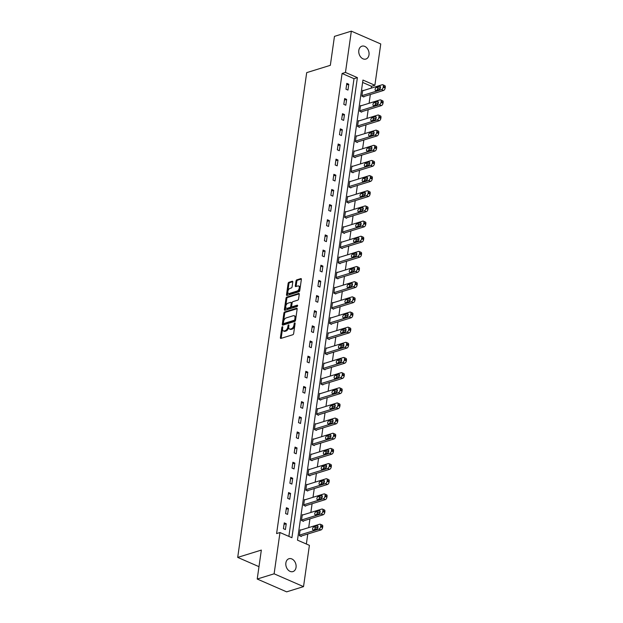 <?xml version="1.0" encoding="UTF-8"?>
<svg xmlns="http://www.w3.org/2000/svg" width="623" height="623" viewBox="0 0 623 623"><rect width="100%" height="100%" fill="white"/><g stroke="black" fill="none" stroke-linecap="round" stroke-linejoin="round"><path stroke-width="0.93" d="M282.398 326.717A0.724 0.413 -66.5 0 0 281.837 327.534L280.397 337.666A1.036 0.584 -66.5 0 0 280.646 338.406A1.036 0.584 -66.5 0 0 280.926 338.414L292.857 334.722A1.036 0.584 -66.5 0 0 293.651 333.562L295.1 323.43A0.724 0.413 -66.5 0 0 294.165 323.719L293.978 325.027A3.302 1.869 -66.5 0 1 291.424 328.734L290.435 329.045A3.302 1.869 -66.5 0 1 289.547 329.022A3.302 1.869 -66.5 0 1 288.745 326.647L288.932 325.338A0.724 0.413 -66.5 0 0 288.005 325.627L287.818 326.935A3.302 1.869 -66.5 0 1 285.264 330.642L284.267 330.953A3.302 1.869 -66.5 0 1 283.379 330.93A3.302 1.869 -66.5 0 1 282.577 328.555L282.764 327.246A0.724 0.413 -66.5 0 0 282.398 326.717M282.717 327.573A0.724 0.413 -66.5 0 0 282.632 327.877L281.191 338.009A1.036 0.584 -66.5 0 0 281.183 338.328M295.053 323.765A0.724 0.413 -66.5 0 0 294.967 324.061L294.78 325.377L293.978 325.027M288.885 325.673A0.724 0.413 -66.5 0 0 288.799 325.969L288.613 327.285L287.818 326.935M368.995 54.832A6.736 4.992 -107.2 0 1 365.896 59.053A6.736 4.992 -107.2 0 1 360.686 57.005A6.736 4.992 -107.2 0 1 358.817 50.401A6.736 4.992 -107.2 0 1 361.916 46.18A6.736 4.992 -107.2 0 1 367.126 48.228A6.736 4.992 -107.2 0 1 368.995 54.832M296.05 567.374A6.736 4.992 -107.2 0 1 292.95 571.595A6.736 4.992 -107.2 0 1 287.74 569.547A6.736 4.992 -107.2 0 1 285.871 562.943A6.736 4.992 -107.2 0 1 288.971 558.73A6.736 4.992 -107.2 0 1 294.181 560.778A6.736 4.992 -107.2 0 1 296.05 567.374M292.787 282.009A1.036 0.584 -66.5 0 0 292.537 281.269A1.036 0.584 -66.5 0 0 292.257 281.261L288.908 282.297A1.036 0.584 -66.5 0 0 288.114 283.449L286.51 294.702A1.036 0.584 -66.5 0 0 286.759 295.45A1.036 0.584 -66.5 0 0 287.039 295.45L298.97 291.759A1.036 0.584 -66.5 0 0 299.772 290.606L301.368 279.353A1.036 0.584 -66.5 0 0 301.119 278.613A1.036 0.584 -66.5 0 0 300.839 278.606L296.797 279.852A1.036 0.584 -66.5 0 0 296.003 281.012L295.318 285.825A1.036 0.584 -66.5 0 0 295.567 286.572A1.036 0.584 -66.5 0 0 295.839 286.58L297.849 285.957A2.765 1.565 -66.5 0 1 298.588 285.973A2.765 1.565 -66.5 0 1 299.133 288.542A2.765 1.565 -66.5 0 1 297.124 291.058L289.267 293.488A2.765 1.565 -66.5 0 1 288.527 293.472A2.765 1.565 -66.5 0 1 287.982 290.894A2.765 1.565 -66.5 0 1 289.991 288.387L291.299 287.982A1.036 0.584 -66.5 0 0 292.101 286.821L292.787 282.009M303.526 586.625L286.642 591.85L257.221 579.032L261.341 550.086L237.706 557.398L306.695 72.634L330.338 65.322L334.458 36.375L351.341 31.15L380.754 43.968L374.882 85.258L362.952 80.056L297.475 540.141L309.405 545.343L303.526 586.625L274.112 573.806L279.984 532.525L291.914 537.719L357.392 77.634L345.461 72.439L351.341 31.15M257.221 579.032L274.112 573.806M288.87 536.395L354.012 78.677L342.089 73.483L276.604 533.568L279.984 532.525M342.089 73.483L345.461 72.439M284.688 311.952A1.036 0.584 -66.5 0 0 283.893 313.112L282.289 324.357A1.036 0.584 -66.5 0 0 282.538 325.105A1.036 0.584 -66.5 0 0 282.819 325.113L294.749 321.421A1.036 0.584 -66.5 0 0 295.551 320.261L297.148 309.008A1.036 0.584 -66.5 0 0 296.898 308.268A1.036 0.584 -66.5 0 0 296.626 308.26L284.688 311.952L285.482 312.294A1.036 0.584 -66.5 0 0 284.688 313.455L283.083 324.708A1.036 0.584 -66.5 0 0 283.076 325.027M284.399 309.53L286.004 298.277A1.036 0.584 -66.5 0 1 286.798 297.124L298.729 293.433A1.036 0.584 -66.5 0 1 299.009 293.441A1.036 0.584 -66.5 0 1 299.258 294.181L298.573 298.993A1.036 0.584 -66.5 0 1 297.778 300.154L292.935 301.649A1.036 0.584 -66.5 0 0 292.14 302.809L291.681 306.002A1.036 0.584 -66.5 0 0 291.93 306.742A1.036 0.584 -66.5 0 0 292.21 306.75L297.249 305.192A0.724 0.413 -66.5 0 1 297.062 306.532L284.929 310.277A1.036 0.584 -66.5 0 1 284.649 310.277A1.036 0.584 -66.5 0 1 284.399 309.53L285.194 309.88L286.798 298.627L286.004 298.277M237.706 557.398L258.981 566.665M285.412 529.558L286.237 523.733L284.252 522.868L283.426 528.693L285.412 529.558M287.569 514.403L288.394 508.578L286.409 507.714L285.583 513.539L287.569 514.403M289.726 499.249L290.552 493.424L288.566 492.559L287.733 498.384L289.726 499.249M291.883 484.094L292.709 478.269L290.723 477.405L289.89 483.23L291.883 484.094M294.04 468.94L294.866 463.115L292.88 462.25L292.047 468.075L294.04 468.94M296.198 453.785L297.023 447.96L295.037 447.096L294.204 452.921L296.198 453.785M298.355 438.631L299.18 432.806L297.194 431.941L296.361 437.767L298.355 438.631M300.512 423.476L301.337 417.651L299.351 416.779L298.518 422.612L300.512 423.476M302.669 408.322L303.494 402.497L301.509 401.625L300.675 407.458L302.669 408.322M304.818 393.168L305.652 387.342L303.666 386.47L302.833 392.303L304.818 393.168M306.975 378.013L307.809 372.188L305.823 371.316L304.99 377.149L306.975 378.013M309.133 362.859L309.966 357.026L307.98 356.161L307.147 361.994L309.133 362.859M311.29 347.704L312.123 341.871L310.137 341.007L309.304 346.84L311.29 347.704M313.447 332.55L314.28 326.717L312.294 325.852L311.461 331.685L313.447 332.55M315.604 317.395L316.437 311.562L314.451 310.698L313.618 316.531L315.604 317.395M317.761 302.241L318.594 296.408L316.609 295.543L315.775 301.376L317.761 302.241M319.918 287.086L320.752 281.253L318.758 280.389L317.932 286.222L319.918 287.086M322.075 271.932L322.909 266.099L320.915 265.234L320.09 271.06L322.075 271.932M324.233 256.777L325.066 250.944L323.072 250.08L322.247 255.905L324.233 256.777M326.39 241.623L327.223 235.79L325.229 234.926L324.404 240.751L326.39 241.623M328.547 226.468L329.38 220.635L327.387 219.771L326.561 225.596L328.547 226.468M330.704 211.314L331.537 205.481L329.544 204.617L328.718 210.442L330.704 211.314M332.861 196.152L333.694 190.327L331.701 189.462L330.875 195.287L332.861 196.152M335.018 180.997L335.844 175.172L333.858 174.308L333.032 180.133L335.018 180.997M337.175 165.843L338.001 160.018L336.015 159.153L335.19 164.978L337.175 165.843M339.333 150.688L340.158 144.863L338.172 143.999L337.347 149.824L339.333 150.688M341.49 135.534L342.315 129.709L340.329 128.844L339.504 134.669L341.49 135.534M343.647 120.379L344.472 114.554L342.486 113.69L341.661 119.515L343.647 120.379M345.804 105.225L346.629 99.4L344.644 98.527L343.818 104.36L345.804 105.225M347.961 90.07L348.787 84.245L346.801 83.373L345.967 89.206L347.961 90.07M306.36 544.011L307.785 534.02M308.697 527.619L309.942 518.866M310.854 512.464L312.1 503.711M313.011 497.31L314.257 488.557M315.168 482.155L316.414 473.402M317.325 467.001L318.571 458.248M319.482 451.846L320.728 443.093M321.639 436.684L322.885 427.939M323.796 421.53L325.042 412.784M325.954 406.375L327.2 397.63M328.111 391.221L329.349 382.475M330.268 376.066L331.506 367.321M332.425 360.912L333.663 352.166M334.574 345.757L335.82 337.012M336.731 330.603L337.978 321.857M338.889 315.448L340.135 306.703M341.046 300.294L342.292 291.548M343.203 285.139L344.449 276.394M345.36 269.985L346.606 261.239M347.517 254.83L348.763 246.085M349.674 239.676L350.92 230.923M351.831 224.521L353.077 215.768M353.989 209.367L355.235 200.614M356.146 194.212L357.392 185.459M358.303 179.058L359.549 170.305M360.46 163.904L361.706 155.15M362.617 148.749L363.863 139.996M364.774 133.595L366.02 124.841M366.931 118.44L368.177 109.687M369.089 103.278L370.335 94.532M371.246 88.123L371.503 86.301L362.617 82.431M300.777 530.064L300.154 529.791L299.32 535.624L301.314 536.489L301.384 536.006M302.934 514.91L302.311 514.637L301.477 520.47L303.471 521.334L303.541 520.851M305.091 499.755L304.468 499.482L303.635 505.315L305.628 506.18L305.691 505.697M307.248 484.601L306.625 484.328L305.792 490.161L307.785 491.025L307.848 490.542M309.405 469.446L308.782 469.174L307.949 475.006L309.942 475.871L310.005 475.388M311.562 454.292L310.939 454.019L310.106 459.852L312.1 460.716L312.162 460.233M313.719 439.137L313.096 438.865L312.263 444.697L314.249 445.562L314.319 445.071M315.877 423.983L315.254 423.71L314.42 429.543L316.406 430.407L316.476 429.917M318.034 408.828L317.411 408.556L316.577 414.388L318.563 415.253L318.633 414.762M320.191 393.674L319.568 393.401L318.735 399.234L320.72 400.098L320.79 399.608M322.348 378.519L321.725 378.247L320.892 384.072L322.878 384.944L322.948 384.453M324.505 363.365L323.882 363.092L323.049 368.917L325.035 369.789L325.105 369.299M326.662 348.21L326.039 347.938L325.206 353.763L327.192 354.635L327.262 354.144M328.819 333.056L328.189 332.783L327.363 338.608L329.349 339.48L329.419 338.99M330.969 317.901L330.346 317.629L329.52 323.454L331.506 324.318L331.576 323.835M333.126 302.747L332.503 302.474L331.677 308.299L333.663 309.164L333.733 308.681M335.283 287.592L334.66 287.32L333.835 293.145L335.82 294.009L335.89 293.526M337.44 272.438L336.817 272.165L335.992 277.99L337.978 278.855L338.048 278.372M339.597 257.276L338.974 257.011L338.149 262.836L340.135 263.7L340.205 263.218M341.754 242.121L341.131 241.856L340.306 247.681L342.292 248.546L342.362 248.063M343.912 226.967L343.289 226.702L342.463 232.527L344.449 233.391L344.519 232.909M346.069 211.812L345.446 211.54L344.62 217.372L346.606 218.237L346.676 217.754M348.226 196.658L347.603 196.385L346.777 202.218L348.763 203.082L348.833 202.6M350.383 181.503L349.76 181.231L348.935 187.064L350.92 187.928L350.99 187.445M352.54 166.349L351.917 166.076L351.092 171.909L353.077 172.773L353.148 172.291M354.697 151.194L354.074 150.922L353.249 156.755L355.235 157.619L355.305 157.136M356.854 136.04L356.231 135.767L355.398 141.6L357.392 142.465L357.462 141.982M359.012 120.885L358.389 120.613L357.555 126.446L359.549 127.31L359.619 126.827M361.169 105.731L360.546 105.458L359.712 111.291L361.706 112.156L361.776 111.665M363.326 90.576L362.703 90.304L361.87 96.137L363.863 97.001L363.933 96.51M371.503 86.301L374.882 85.258M354.012 78.677L357.392 77.634M286.237 523.733L284.033 524.418M288.394 508.578L286.191 509.264M290.552 493.424L288.348 494.109M292.709 478.269L290.505 478.955M294.866 463.115L292.662 463.8M297.023 447.96L294.819 448.638M299.18 432.806L296.976 433.483M301.337 417.651L299.133 418.329M303.494 402.497L301.283 403.174M305.652 387.342L303.44 388.02M307.809 372.188L305.597 372.866M309.966 357.026L307.754 357.711M312.123 341.871L309.911 342.557M314.28 326.717L312.068 327.402M316.437 311.562L314.226 312.248M318.594 296.408L316.383 297.093M320.752 281.253L318.54 281.939M322.909 266.099L320.697 266.784M325.066 250.944L322.854 251.63M327.223 235.79L325.011 236.475M329.38 220.635L327.168 221.321M331.537 205.481L329.326 206.166M333.694 190.327L331.483 191.012M335.844 175.172L333.64 175.857M338.001 160.018L335.797 160.703M340.158 144.863L337.954 145.548M342.315 129.709L340.111 130.394M344.472 114.554L342.268 115.232M346.629 99.4L344.426 100.077M348.787 84.245L346.583 84.923M283.379 330.93L284.174 331.272A3.302 1.869 -66.5 0 0 285.061 331.296L284.267 330.953M288.613 327.285A3.302 1.869 -66.5 0 1 286.058 330.992L285.061 331.296M289.547 329.022L290.341 329.365A3.302 1.869 -66.5 0 0 291.229 329.388L290.435 329.045M294.78 325.377A3.302 1.869 -66.5 0 1 292.218 329.084L291.229 329.388M297.155 308.689L285.482 312.294M283.364 323.026A0.724 0.413 -66.5 0 0 283.738 323.547L294.212 320.308A0.724 0.413 -66.5 0 0 294.772 319.498L294.967 318.112A3.302 1.869 -66.5 0 0 294.165 315.744A3.302 1.869 -66.5 0 0 293.277 315.721L286.121 317.932A3.302 1.869 -66.5 0 0 283.566 321.639L283.364 323.026M284.205 323.75A0.724 0.413 -66.5 0 0 284.532 323.898L283.738 323.547M294.165 315.744L294.959 316.087A3.302 1.869 -66.5 0 1 295.761 318.462L295.567 319.84A0.724 0.413 -66.5 0 1 295.006 320.658L284.532 323.898M299.266 293.861L287.592 297.467A1.036 0.584 -66.5 0 0 286.798 298.627M292.537 306.89A1.036 0.584 -66.5 0 0 292.724 307.092A1.036 0.584 -66.5 0 0 293.005 307.1L297.623 305.667M287.912 303.206A2.765 1.565 -66.5 0 0 285.902 305.714A2.765 1.565 -66.5 0 0 286.448 308.284A2.765 1.565 -66.5 0 0 287.187 308.307L289.96 307.451A1.036 0.584 -66.5 0 0 290.754 306.29L291.206 303.097A1.036 0.584 -66.5 0 0 290.957 302.357A1.036 0.584 -66.5 0 0 290.684 302.35L287.912 303.206M286.448 308.284L287.242 308.634A2.765 1.565 -66.5 0 0 287.982 308.65L287.187 308.307M290.957 302.357L291.751 302.7A1.036 0.584 -66.5 0 1 292.008 303.44L291.548 306.641A1.036 0.584 -66.5 0 1 290.754 307.793L287.982 308.65M288.527 293.472L289.321 293.815A2.765 1.565 -66.5 0 0 290.061 293.838L289.267 293.488M298.588 285.973L299.383 286.323A2.765 1.565 -66.5 0 1 299.928 288.893A2.765 1.565 -66.5 0 1 297.919 291.4L290.061 293.838M301.376 279.034L297.592 280.202A1.036 0.584 -66.5 0 0 296.797 281.362L296.112 286.175A1.036 0.584 -66.5 0 0 296.104 286.494M292.787 281.689L289.703 282.64A1.036 0.584 -66.5 0 0 288.908 283.8L287.304 295.053A1.036 0.584 -66.5 0 0 287.296 295.372M300.691 536.216L320.977 529.939A2.103 1.191 113.5 0 0 322.605 527.58L322.745 526.606A2.103 1.191 113.5 0 0 322.239 525.096L320.245 524.231A2.103 1.191 -66.5 0 0 319.685 524.216L300.084 530.282M320.245 524.231A2.103 1.191 -66.5 0 1 320.759 525.742L320.619 526.715A2.103 1.191 -66.5 0 1 318.992 529.075L299.39 535.141M317.987 527.058L315.877 527.712A1.682 0.95 -66.5 0 0 314.568 529.605M317.13 525.843L313.883 526.848A1.682 0.95 -66.5 0 0 312.66 528.374A1.682 0.95 -66.5 0 0 312.995 529.947A1.682 0.95 -66.5 0 0 313.447 529.955L316.686 528.95A1.682 0.95 -66.5 0 0 317.909 527.424A1.682 0.95 -66.5 0 0 317.582 525.859A1.682 0.95 -66.5 0 0 317.13 525.843L317.894 526.178M302.848 521.062L323.135 514.785A2.103 1.191 113.5 0 0 324.762 512.425L324.902 511.452A2.103 1.191 113.5 0 0 324.396 509.941L322.403 509.077A2.103 1.191 -66.5 0 0 321.842 509.061L302.241 515.128M322.403 509.077A2.103 1.191 -66.5 0 1 322.916 510.587L322.776 511.561A2.103 1.191 -66.5 0 1 321.149 513.92L301.548 519.987M320.144 511.904L318.034 512.558A1.682 0.95 -66.5 0 0 316.725 514.45M319.288 510.689L316.04 511.693A1.682 0.95 -66.5 0 0 314.817 513.22A1.682 0.95 -66.5 0 0 315.152 514.793A1.682 0.95 -66.5 0 0 315.604 514.8L318.844 513.796A1.682 0.95 -66.5 0 0 320.066 512.27A1.682 0.95 -66.5 0 0 319.739 510.696A1.682 0.95 -66.5 0 0 319.288 510.689L320.051 511.024M305.005 505.907L325.292 499.63A2.103 1.191 113.5 0 0 326.919 497.271L327.059 496.297A2.103 1.191 113.5 0 0 326.553 494.787L324.56 493.922A2.103 1.191 -66.5 0 0 323.999 493.907L304.398 499.973M324.56 493.922A2.103 1.191 -66.5 0 1 325.074 495.433L324.933 496.406A2.103 1.191 -66.5 0 1 323.306 498.766L303.705 504.825M322.301 496.749L320.191 497.403A1.682 0.95 -66.5 0 0 318.883 499.296M321.445 495.534L318.197 496.539A1.682 0.95 -66.5 0 0 316.975 498.065A1.682 0.95 -66.5 0 0 317.309 499.638A1.682 0.95 -66.5 0 0 317.761 499.646L321.001 498.641A1.682 0.95 -66.5 0 0 322.223 497.115A1.682 0.95 -66.5 0 0 321.896 495.542A1.682 0.95 -66.5 0 0 321.445 495.534L322.208 495.869M307.162 490.753L327.449 484.476A2.103 1.191 113.5 0 0 329.076 482.116L329.217 481.143A2.103 1.191 113.5 0 0 328.71 479.632L326.717 478.768A2.103 1.191 -66.5 0 0 326.156 478.752L306.555 484.819M326.717 478.768A2.103 1.191 -66.5 0 1 327.231 480.278L327.091 481.252A2.103 1.191 -66.5 0 1 325.463 483.612L305.862 489.67M324.458 481.595L322.348 482.249A1.682 0.95 -66.5 0 0 321.04 484.141M323.602 480.38L320.354 481.384A1.682 0.95 -66.5 0 0 319.132 482.911A1.682 0.95 -66.5 0 0 319.467 484.484A1.682 0.95 -66.5 0 0 319.918 484.492L323.158 483.487A1.682 0.95 -66.5 0 0 324.381 481.961A1.682 0.95 -66.5 0 0 324.053 480.388A1.682 0.95 -66.5 0 0 323.602 480.38L324.365 480.715M309.32 475.598L329.606 469.321A2.103 1.191 113.5 0 0 331.234 466.962L331.374 465.988A2.103 1.191 113.5 0 0 330.86 464.478L328.874 463.613A2.103 1.191 -66.5 0 0 328.313 463.598L308.712 469.664M328.874 463.613A2.103 1.191 -66.5 0 1 329.388 465.124L329.248 466.097A2.103 1.191 -66.5 0 1 327.62 468.457L308.019 474.516M326.616 466.44L324.505 467.094A1.682 0.95 -66.5 0 0 323.197 468.987M325.759 465.225L322.512 466.23A1.682 0.95 -66.5 0 0 321.289 467.756A1.682 0.95 -66.5 0 0 321.624 469.329A1.682 0.95 -66.5 0 0 322.068 469.337L325.315 468.332A1.682 0.95 -66.5 0 0 326.538 466.806A1.682 0.95 -66.5 0 0 326.211 465.233A1.682 0.95 -66.5 0 0 325.759 465.225L326.522 465.56M311.469 460.444L331.763 454.167A2.103 1.191 113.5 0 0 333.391 451.807L333.531 450.834A2.103 1.191 113.5 0 0 333.017 449.323L331.031 448.459A2.103 1.191 -66.5 0 0 330.47 448.443L310.869 454.51M331.031 448.459A2.103 1.191 -66.5 0 1 331.545 449.97L331.405 450.943A2.103 1.191 -66.5 0 1 329.777 453.303L310.176 459.361M328.773 451.286L326.654 451.94A1.682 0.95 -66.5 0 0 325.354 453.832M327.916 450.071L324.669 451.075A1.682 0.95 -66.5 0 0 323.446 452.602A1.682 0.95 -66.5 0 0 323.773 454.167A1.682 0.95 -66.5 0 0 324.225 454.183L327.472 453.178A1.682 0.95 -66.5 0 0 328.695 451.652A1.682 0.95 -66.5 0 0 328.368 450.079A1.682 0.95 -66.5 0 0 327.916 450.071L328.679 450.406M313.626 445.289L333.92 439.013A2.103 1.191 113.5 0 0 335.548 436.653L335.688 435.679A2.103 1.191 113.5 0 0 335.174 434.169L333.188 433.304A2.103 1.191 -66.5 0 0 332.627 433.289L313.026 439.355M333.188 433.304A2.103 1.191 -66.5 0 1 333.702 434.815L333.562 435.789A2.103 1.191 -66.5 0 1 331.934 438.148L312.333 444.207M330.93 436.131L328.812 436.785A1.682 0.95 -66.5 0 0 327.511 438.678M330.073 434.916L326.826 435.921A1.682 0.95 -66.5 0 0 325.603 437.447A1.682 0.95 -66.5 0 0 325.93 439.013A1.682 0.95 -66.5 0 0 326.382 439.028L329.629 438.024A1.682 0.95 -66.5 0 0 330.852 436.497A1.682 0.95 -66.5 0 0 330.517 434.924A1.682 0.95 -66.5 0 0 330.073 434.916L330.836 435.251M315.783 430.135L336.077 423.858A2.103 1.191 113.5 0 0 337.705 421.498L337.845 420.525A2.103 1.191 113.5 0 0 337.331 419.014L335.345 418.15A2.103 1.191 -66.5 0 0 334.785 418.134L315.183 424.193M335.345 418.15A2.103 1.191 -66.5 0 1 335.859 419.661L335.719 420.634A2.103 1.191 -66.5 0 1 334.092 422.994L314.49 429.052M333.087 420.977L330.969 421.631A1.682 0.95 -66.5 0 0 329.668 423.523M332.223 419.762L328.983 420.766A1.682 0.95 -66.5 0 0 327.76 422.293A1.682 0.95 -66.5 0 0 328.087 423.858A1.682 0.95 -66.5 0 0 328.539 423.874L331.786 422.869A1.682 0.95 -66.5 0 0 333.009 421.335A1.682 0.95 -66.5 0 0 332.674 419.77A1.682 0.95 -66.5 0 0 332.223 419.762L332.994 420.097M317.94 414.98L338.234 408.704A2.103 1.191 113.5 0 0 339.862 406.344L340.002 405.371A2.103 1.191 113.5 0 0 339.488 403.86L337.502 402.995A2.103 1.191 -66.5 0 0 336.942 402.98L317.341 409.038M337.502 402.995A2.103 1.191 -66.5 0 1 338.016 404.506L337.876 405.472A2.103 1.191 -66.5 0 1 336.249 407.839L316.648 413.898M335.244 405.822L333.126 406.476A1.682 0.95 -66.5 0 0 331.825 408.369M334.38 404.607L331.14 405.612A1.682 0.95 -66.5 0 0 329.917 407.138A1.682 0.95 -66.5 0 0 330.245 408.704A1.682 0.95 -66.5 0 0 330.696 408.719L333.944 407.715A1.682 0.95 -66.5 0 0 335.166 406.18A1.682 0.95 -66.5 0 0 334.831 404.615A1.682 0.95 -66.5 0 0 334.38 404.607L335.151 404.942M320.097 399.826L340.392 393.549A2.103 1.191 113.5 0 0 342.019 391.189L342.159 390.216A2.103 1.191 113.5 0 0 341.645 388.705L339.66 387.841A2.103 1.191 -66.5 0 0 339.099 387.825L319.498 393.884M339.66 387.841A2.103 1.191 -66.5 0 1 340.174 389.352L340.033 390.317A2.103 1.191 -66.5 0 1 338.406 392.685L318.805 398.743M337.401 390.668L335.283 391.322A1.682 0.95 -66.5 0 0 333.983 393.214M336.537 389.453L333.297 390.45A1.682 0.95 -66.5 0 0 332.075 391.984A1.682 0.95 -66.5 0 0 332.402 393.549A1.682 0.95 -66.5 0 0 332.853 393.565L336.101 392.56A1.682 0.95 -66.5 0 0 337.323 391.026A1.682 0.95 -66.5 0 0 336.988 389.461A1.682 0.95 -66.5 0 0 336.537 389.453L337.308 389.788M322.255 384.671L342.549 378.395A2.103 1.191 113.5 0 0 344.176 376.035L344.317 375.062A2.103 1.191 113.5 0 0 343.803 373.551L341.817 372.686A2.103 1.191 -66.5 0 0 341.256 372.671L321.655 378.729M341.817 372.686A2.103 1.191 -66.5 0 1 342.331 374.197L342.191 375.163A2.103 1.191 -66.5 0 1 340.563 377.53L320.962 383.589M339.558 375.513L337.44 376.167A1.682 0.95 -66.5 0 0 336.14 378.06M338.694 374.298L335.454 375.295A1.682 0.95 -66.5 0 0 334.232 376.829A1.682 0.95 -66.5 0 0 334.559 378.395A1.682 0.95 -66.5 0 0 335.01 378.41L338.258 377.406A1.682 0.95 -66.5 0 0 339.48 375.871A1.682 0.95 -66.5 0 0 339.146 374.306A1.682 0.95 -66.5 0 0 338.694 374.298L339.465 374.633M324.412 369.517L344.706 363.24A2.103 1.191 113.5 0 0 346.333 360.881L346.474 359.907A2.103 1.191 113.5 0 0 345.96 358.396L343.974 357.524A2.103 1.191 -66.5 0 0 343.413 357.516L323.812 363.575M343.974 357.524A2.103 1.191 -66.5 0 1 344.48 359.043L344.348 360.008A2.103 1.191 -66.5 0 1 342.72 362.368L323.119 368.434M341.716 360.359L339.597 361.013A1.682 0.95 -66.5 0 0 338.297 362.905M340.851 359.144L337.611 360.141A1.682 0.95 -66.5 0 0 336.389 361.675A1.682 0.95 -66.5 0 0 336.716 363.24A1.682 0.95 -66.5 0 0 337.168 363.256L340.415 362.251A1.682 0.95 -66.5 0 0 341.638 360.717A1.682 0.95 -66.5 0 0 341.303 359.152A1.682 0.95 -66.5 0 0 340.851 359.144L341.622 359.479M326.569 354.362L346.863 348.086A2.103 1.191 113.5 0 0 348.491 345.726L348.631 344.753A2.103 1.191 113.5 0 0 348.117 343.242L346.131 342.37A2.103 1.191 -66.5 0 0 345.563 342.362L325.969 348.421M346.131 342.37A2.103 1.191 -66.5 0 1 346.637 343.888L346.505 344.854A2.103 1.191 -66.5 0 1 344.877 347.213L325.276 353.28M343.873 345.204L341.754 345.858A1.682 0.95 -66.5 0 0 340.454 347.751M343.008 343.989L339.769 344.986A1.682 0.95 -66.5 0 0 338.546 346.52A1.682 0.95 -66.5 0 0 338.873 348.086A1.682 0.95 -66.5 0 0 339.325 348.101L342.564 347.097A1.682 0.95 -66.5 0 0 343.795 345.563A1.682 0.95 -66.5 0 0 343.46 343.997A1.682 0.95 -66.5 0 0 343.008 343.989L343.779 344.317M328.726 339.208L349.02 332.931A2.103 1.191 113.5 0 0 350.648 330.564L350.788 329.598A2.103 1.191 113.5 0 0 350.274 328.087L348.288 327.215A2.103 1.191 -66.5 0 0 347.72 327.207L328.126 333.266M348.288 327.215A2.103 1.191 -66.5 0 1 348.794 328.734L348.662 329.699A2.103 1.191 -66.5 0 1 347.034 332.059L327.433 338.125M346.03 330.05L343.912 330.704A1.682 0.95 -66.5 0 0 342.611 332.596M345.165 328.835L341.926 329.832A1.682 0.95 -66.5 0 0 340.703 331.366A1.682 0.95 -66.5 0 0 341.03 332.931A1.682 0.95 -66.5 0 0 341.482 332.939L344.721 331.942A1.682 0.95 -66.5 0 0 345.952 330.408A1.682 0.95 -66.5 0 0 345.617 328.843A1.682 0.95 -66.5 0 0 345.165 328.835L345.936 329.162M330.883 324.053L351.177 317.777A2.103 1.191 113.5 0 0 352.805 315.409L352.945 314.444A2.103 1.191 113.5 0 0 352.431 312.933L350.445 312.061A2.103 1.191 -66.5 0 0 349.877 312.053L330.283 318.112M350.445 312.061A2.103 1.191 -66.5 0 1 350.951 313.571L350.819 314.545A2.103 1.191 -66.5 0 1 349.192 316.905L329.59 322.971M348.187 314.888L346.069 315.542A1.682 0.95 -66.5 0 0 344.768 317.442M347.323 313.673L344.083 314.677A1.682 0.95 -66.5 0 0 342.86 316.211A1.682 0.95 -66.5 0 0 343.187 317.777A1.682 0.95 -66.5 0 0 343.639 317.785L346.879 316.788A1.682 0.95 -66.5 0 0 348.109 315.254A1.682 0.95 -66.5 0 0 347.774 313.688A1.682 0.95 -66.5 0 0 347.323 313.673L348.093 314.008M333.04 308.899L353.334 302.622A2.103 1.191 113.5 0 0 354.962 300.255L355.102 299.289A2.103 1.191 113.5 0 0 354.588 297.778L352.602 296.906A2.103 1.191 -66.5 0 0 352.034 296.898L332.441 302.957M352.602 296.906A2.103 1.191 -66.5 0 1 353.109 298.417L352.976 299.39A2.103 1.191 -66.5 0 1 351.349 301.75L331.748 307.817M350.344 299.733L348.226 300.387A1.682 0.95 -66.5 0 0 346.925 302.287M349.48 298.518L346.24 299.523A1.682 0.95 -66.5 0 0 345.017 301.057A1.682 0.95 -66.5 0 0 345.344 302.622A1.682 0.95 -66.5 0 0 345.796 302.63L349.036 301.633A1.682 0.95 -66.5 0 0 350.266 300.099A1.682 0.95 -66.5 0 0 349.931 298.534A1.682 0.95 -66.5 0 0 349.48 298.518L350.251 298.853M335.197 293.745L355.492 287.46A2.103 1.191 113.5 0 0 357.119 285.1L357.259 284.135A2.103 1.191 113.5 0 0 356.745 282.616L354.76 281.752A2.103 1.191 -66.5 0 0 354.191 281.744L334.598 287.803M354.76 281.752A2.103 1.191 -66.5 0 1 355.266 283.263L355.133 284.236A2.103 1.191 -66.5 0 1 353.506 286.596L333.905 292.662M352.501 284.579L350.383 285.233A1.682 0.95 -66.5 0 0 349.082 287.133M351.637 283.364L348.397 284.368A1.682 0.95 -66.5 0 0 347.175 285.902A1.682 0.95 -66.5 0 0 347.502 287.468A1.682 0.95 -66.5 0 0 347.953 287.476L351.193 286.479A1.682 0.95 -66.5 0 0 352.423 284.945A1.682 0.95 -66.5 0 0 352.088 283.379A1.682 0.95 -66.5 0 0 351.637 283.364L352.408 283.699M337.355 278.582L357.649 272.306A2.103 1.191 113.5 0 0 359.276 269.946L359.416 268.98A2.103 1.191 113.5 0 0 358.903 267.462L356.917 266.597A2.103 1.191 -66.5 0 0 356.348 266.582L336.747 272.648M356.917 266.597A2.103 1.191 -66.5 0 1 357.423 268.108L357.291 269.081A2.103 1.191 -66.5 0 1 355.663 271.441L336.062 277.508M354.658 269.424L352.54 270.078A1.682 0.95 -66.5 0 0 351.24 271.978M353.794 268.209L350.554 269.214A1.682 0.95 -66.5 0 0 349.332 270.748A1.682 0.95 -66.5 0 0 349.659 272.313A1.682 0.95 -66.5 0 0 350.11 272.321L353.35 271.324A1.682 0.95 -66.5 0 0 354.58 269.79A1.682 0.95 -66.5 0 0 354.246 268.225A1.682 0.95 -66.5 0 0 353.794 268.209L354.565 268.544M339.512 263.428L359.806 257.151A2.103 1.191 113.5 0 0 361.433 254.791L361.566 253.818A2.103 1.191 113.5 0 0 361.06 252.307L359.074 251.443A2.103 1.191 -66.5 0 0 358.505 251.427L338.904 257.494M359.074 251.443A2.103 1.191 -66.5 0 1 359.58 252.954L359.44 253.927A2.103 1.191 -66.5 0 1 357.82 256.287L338.219 262.353M356.815 254.27L354.697 254.924A1.682 0.95 -66.5 0 0 353.397 256.816M355.951 253.055L352.711 254.059A1.682 0.95 -66.5 0 0 351.489 255.594A1.682 0.95 -66.5 0 0 351.816 257.159A1.682 0.95 -66.5 0 0 352.268 257.167L355.507 256.162A1.682 0.95 -66.5 0 0 356.73 254.636A1.682 0.95 -66.5 0 0 356.403 253.07A1.682 0.95 -66.5 0 0 355.951 253.055L356.722 253.39M341.669 248.273L361.963 241.997A2.103 1.191 113.5 0 0 363.591 239.637L363.723 238.664A2.103 1.191 113.5 0 0 363.217 237.153L361.231 236.288A2.103 1.191 -66.5 0 0 360.662 236.273L341.061 242.339M361.231 236.288A2.103 1.191 -66.5 0 1 361.737 237.799L361.597 238.773A2.103 1.191 -66.5 0 1 359.969 241.132L340.376 247.199M358.965 239.115L356.854 239.769A1.682 0.95 -66.5 0 0 355.554 241.662M358.108 237.9L354.869 238.905A1.682 0.95 -66.5 0 0 353.646 240.439A1.682 0.95 -66.5 0 0 353.973 242.004A1.682 0.95 -66.5 0 0 354.425 242.012L357.664 241.008A1.682 0.95 -66.5 0 0 358.887 239.481A1.682 0.95 -66.5 0 0 358.56 237.916A1.682 0.95 -66.5 0 0 358.108 237.9L358.871 238.235M343.826 233.119L364.12 226.842A2.103 1.191 113.5 0 0 365.748 224.482L365.88 223.509A2.103 1.191 113.5 0 0 365.374 221.998L363.388 221.134A2.103 1.191 -66.5 0 0 362.82 221.118L343.218 227.185M363.388 221.134A2.103 1.191 -66.5 0 1 363.894 222.645L363.754 223.618A2.103 1.191 -66.5 0 1 362.127 225.978L342.533 232.044M361.122 223.961L359.012 224.615A1.682 0.95 -66.5 0 0 357.711 226.507M360.265 222.746L357.026 223.75A1.682 0.95 -66.5 0 0 355.795 225.277A1.682 0.95 -66.5 0 0 356.13 226.85A1.682 0.95 -66.5 0 0 356.582 226.858L359.821 225.853A1.682 0.95 -66.5 0 0 361.044 224.327A1.682 0.95 -66.5 0 0 360.717 222.761A1.682 0.95 -66.5 0 0 360.265 222.746L361.029 223.081M345.983 217.964L366.277 211.688A2.103 1.191 113.5 0 0 367.905 209.328L368.037 208.355A2.103 1.191 113.5 0 0 367.531 206.844L365.545 205.979A2.103 1.191 -66.5 0 0 364.977 205.964L345.376 212.03M365.545 205.979A2.103 1.191 -66.5 0 1 366.051 207.49L365.911 208.464A2.103 1.191 -66.5 0 1 364.284 210.823L344.69 216.89M363.279 208.806L361.169 209.46A1.682 0.95 -66.5 0 0 359.868 211.353M362.422 207.591L359.183 208.596A1.682 0.95 -66.5 0 0 357.952 210.122A1.682 0.95 -66.5 0 0 358.287 211.695A1.682 0.95 -66.5 0 0 358.739 211.703L361.979 210.699A1.682 0.95 -66.5 0 0 363.201 209.172A1.682 0.95 -66.5 0 0 362.874 207.607A1.682 0.95 -66.5 0 0 362.422 207.591L363.186 207.926M348.14 202.81L368.434 196.533A2.103 1.191 113.5 0 0 370.062 194.174L370.194 193.2A2.103 1.191 113.5 0 0 369.688 191.689L367.702 190.825A2.103 1.191 -66.5 0 0 367.134 190.809L347.533 196.876M367.702 190.825A2.103 1.191 -66.5 0 1 368.209 192.336L368.068 193.309A2.103 1.191 -66.5 0 1 366.441 195.669L346.847 201.735M365.436 193.652L363.326 194.306A1.682 0.95 -66.5 0 0 362.025 196.198M364.58 192.437L361.34 193.442A1.682 0.95 -66.5 0 0 360.11 194.968A1.682 0.95 -66.5 0 0 360.444 196.541A1.682 0.95 -66.5 0 0 360.896 196.549L364.136 195.544A1.682 0.95 -66.5 0 0 365.358 194.018A1.682 0.95 -66.5 0 0 365.031 192.445A1.682 0.95 -66.5 0 0 364.58 192.437L365.343 192.772M350.297 187.655L370.592 181.379A2.103 1.191 113.5 0 0 372.219 179.019L372.352 178.046A2.103 1.191 113.5 0 0 371.845 176.535L369.86 175.67A2.103 1.191 -66.5 0 0 369.291 175.655L349.69 181.721M369.86 175.67A2.103 1.191 -66.5 0 1 370.366 177.181L370.226 178.155A2.103 1.191 -66.5 0 1 368.598 180.514L348.997 186.573M367.593 178.497L365.483 179.151A1.682 0.95 -66.5 0 0 364.182 181.044M366.737 177.282L363.497 178.287A1.682 0.95 -66.5 0 0 362.267 179.813A1.682 0.95 -66.5 0 0 362.602 181.386A1.682 0.95 -66.5 0 0 363.053 181.394L366.293 180.39A1.682 0.95 -66.5 0 0 367.515 178.863A1.682 0.95 -66.5 0 0 367.188 177.29A1.682 0.95 -66.5 0 0 366.737 177.282L367.5 177.617M352.454 172.501L372.749 166.224A2.103 1.191 113.5 0 0 374.368 163.865L374.509 162.891A2.103 1.191 113.5 0 0 374.002 161.38L372.017 160.516A2.103 1.191 -66.5 0 0 371.448 160.5L351.847 166.567M372.017 160.516A2.103 1.191 -66.5 0 1 372.523 162.027L372.383 163A2.103 1.191 -66.5 0 1 370.755 165.36L351.154 171.418M369.751 163.343L367.64 163.997A1.682 0.95 -66.5 0 0 366.34 165.889M368.894 162.128L365.654 163.133A1.682 0.95 -66.5 0 0 364.424 164.659A1.682 0.95 -66.5 0 0 364.759 166.232A1.682 0.95 -66.5 0 0 365.21 166.24L368.45 165.235A1.682 0.95 -66.5 0 0 369.673 163.709A1.682 0.95 -66.5 0 0 369.346 162.136A1.682 0.95 -66.5 0 0 368.894 162.128L369.657 162.463M354.612 157.346L374.898 151.07A2.103 1.191 113.5 0 0 376.526 148.71L376.666 147.737A2.103 1.191 113.5 0 0 376.16 146.226L374.166 145.361A2.103 1.191 -66.5 0 0 373.605 145.346L354.004 151.412M374.166 145.361A2.103 1.191 -66.5 0 1 374.68 146.872L374.54 147.846A2.103 1.191 -66.5 0 1 372.912 150.205L353.311 156.264M371.908 148.188L369.797 148.842A1.682 0.95 -66.5 0 0 368.497 150.735M371.051 146.973L367.811 147.978A1.682 0.95 -66.5 0 0 366.581 149.504A1.682 0.95 -66.5 0 0 366.916 151.078A1.682 0.95 -66.5 0 0 367.368 151.085L370.607 150.081A1.682 0.95 -66.5 0 0 371.83 148.554A1.682 0.95 -66.5 0 0 371.503 146.981A1.682 0.95 -66.5 0 0 371.051 146.973L371.814 147.308M356.769 142.192L377.055 135.915A2.103 1.191 113.5 0 0 378.683 133.556L378.823 132.582A2.103 1.191 113.5 0 0 378.317 131.071L376.323 130.207A2.103 1.191 -66.5 0 0 375.762 130.191L356.161 136.258M376.323 130.207A2.103 1.191 -66.5 0 1 376.837 131.718L376.697 132.691A2.103 1.191 -66.5 0 1 375.069 135.051L355.468 141.109M374.065 133.034L371.954 133.688A1.682 0.95 -66.5 0 0 370.646 135.58M373.208 131.819L369.961 132.824A1.682 0.95 -66.5 0 0 368.738 134.35A1.682 0.95 -66.5 0 0 369.073 135.923A1.682 0.95 -66.5 0 0 369.525 135.931L372.764 134.926A1.682 0.95 -66.5 0 0 373.987 133.4A1.682 0.95 -66.5 0 0 373.66 131.827A1.682 0.95 -66.5 0 0 373.208 131.819L373.971 132.154M358.926 127.037L379.212 120.761A2.103 1.191 113.5 0 0 380.84 118.401L380.98 117.428A2.103 1.191 113.5 0 0 380.474 115.917L378.48 115.053A2.103 1.191 -66.5 0 0 377.92 115.037L358.318 121.103M378.48 115.053A2.103 1.191 -66.5 0 1 378.994 116.563L378.854 117.537A2.103 1.191 -66.5 0 1 377.226 119.896L357.625 125.955M376.222 117.879L374.112 118.534A1.682 0.95 -66.5 0 0 372.803 120.426M375.365 116.665L372.118 117.669A1.682 0.95 -66.5 0 0 370.895 119.195A1.682 0.95 -66.5 0 0 371.23 120.761A1.682 0.95 -66.5 0 0 371.682 120.776L374.921 119.772A1.682 0.95 -66.5 0 0 376.144 118.245A1.682 0.95 -66.5 0 0 375.817 116.672A1.682 0.95 -66.5 0 0 375.365 116.665L376.128 116.999M361.083 111.883L381.369 105.606A2.103 1.191 113.5 0 0 382.997 103.247L383.137 102.273A2.103 1.191 113.5 0 0 382.631 100.762L380.637 99.898A2.103 1.191 -66.5 0 0 380.077 99.882L360.476 105.949M380.637 99.898A2.103 1.191 -66.5 0 1 381.151 101.409L381.011 102.382A2.103 1.191 -66.5 0 1 379.384 104.742L359.783 110.801M378.379 102.725L376.269 103.379A1.682 0.95 -66.5 0 0 374.96 105.271M377.522 101.51L374.275 102.515A1.682 0.95 -66.5 0 0 373.052 104.041A1.682 0.95 -66.5 0 0 373.387 105.606A1.682 0.95 -66.5 0 0 373.839 105.622L377.079 104.617A1.682 0.95 -66.5 0 0 378.301 103.091A1.682 0.95 -66.5 0 0 377.974 101.518A1.682 0.95 -66.5 0 0 377.522 101.51L378.286 101.845M363.24 96.729L383.527 90.452A2.103 1.191 113.5 0 0 385.154 88.092L385.294 87.119A2.103 1.191 113.5 0 0 384.788 85.608L382.795 84.744A2.103 1.191 -66.5 0 0 382.234 84.728L362.633 90.787M382.795 84.744A2.103 1.191 -66.5 0 1 383.309 86.254L383.168 87.228A2.103 1.191 -66.5 0 1 381.541 89.587L361.94 95.646M380.536 87.57L378.426 88.225A1.682 0.95 -66.5 0 0 377.117 90.117M379.68 86.356L376.432 87.36A1.682 0.95 -66.5 0 0 375.21 88.887A1.682 0.95 -66.5 0 0 375.544 90.452A1.682 0.95 -66.5 0 0 375.996 90.467L379.236 89.463A1.682 0.95 -66.5 0 0 380.458 87.929A1.682 0.95 -66.5 0 0 380.131 86.363A1.682 0.95 -66.5 0 0 379.68 86.356L380.443 86.69M282.632 327.877L281.837 327.534M294.967 324.061L294.165 323.719M288.799 325.969L288.005 325.627M286.058 330.992L285.264 330.642M292.218 329.084L291.424 328.734M281.191 338.009L280.397 337.666M297.093 308.463L296.626 308.26M283.083 324.708L282.289 324.357M284.688 313.455L283.893 313.112M295.006 320.658L294.212 320.308M295.567 319.84L294.772 319.498M295.761 318.462L294.967 318.112M287.592 297.467L286.798 297.124M299.204 293.635L298.729 293.433M293.005 307.1L292.21 306.75M290.754 307.793L289.96 307.451M291.548 306.641L290.754 306.29M292.008 303.44L291.206 303.097M297.919 291.4L297.124 291.058M296.112 286.175L295.318 285.825M296.797 281.362L296.003 281.012M297.592 280.202L296.797 279.852M301.314 278.808L300.839 278.606M287.304 295.053L286.51 294.702M288.908 283.8L288.114 283.449M289.703 282.64L288.908 282.297M292.724 281.464L292.257 281.261M318.992 529.075L320.977 529.939M320.619 526.715L322.605 527.58M320.759 525.742L322.745 526.606M315.877 527.712L313.883 526.848M321.149 513.92L323.135 514.785M322.776 511.561L324.762 512.425M322.916 510.587L324.902 511.452M318.034 512.558L316.04 511.693M323.306 498.766L325.292 499.63M324.933 496.406L326.919 497.271M325.074 495.433L327.059 496.297M320.191 497.403L318.197 496.539M325.463 483.612L327.449 484.476M327.091 481.252L329.076 482.116M327.231 480.278L329.217 481.143M322.348 482.249L320.354 481.384M327.62 468.457L329.606 469.321M329.248 466.097L331.234 466.962M329.388 465.124L331.374 465.988M324.505 467.094L322.512 466.23M329.777 453.303L331.763 454.167M331.405 450.943L333.391 451.807M331.545 449.97L333.531 450.834M326.654 451.94L324.669 451.075M331.934 438.148L333.92 439.013M333.562 435.789L335.548 436.653M333.702 434.815L335.688 435.679M328.812 436.785L326.826 435.921M334.092 422.994L336.077 423.858M335.719 420.634L337.705 421.498M335.859 419.661L337.845 420.525M330.969 421.631L328.983 420.766M336.249 407.839L338.234 408.704M337.876 405.472L339.862 406.344M338.016 404.506L340.002 405.371M333.126 406.476L331.14 405.612M338.406 392.685L340.392 393.549M340.033 390.317L342.019 391.189M340.174 389.352L342.159 390.216M335.283 391.322L333.297 390.45M340.563 377.53L342.549 378.395M342.191 375.163L344.176 376.035M342.331 374.197L344.317 375.062M337.44 376.167L335.454 375.295M342.72 362.368L344.706 363.24M344.348 360.008L346.333 360.881M344.48 359.043L346.474 359.907M339.597 361.013L337.611 360.141M344.877 347.213L346.863 348.086M346.505 344.854L348.491 345.726M346.637 343.888L348.631 344.753M341.754 345.858L339.769 344.986M347.034 332.059L349.02 332.931M348.662 329.699L350.648 330.564M348.794 328.734L350.788 329.598M343.912 330.704L341.926 329.832M349.192 316.905L351.177 317.777M350.819 314.545L352.805 315.409M350.951 313.571L352.945 314.444M346.069 315.542L344.083 314.677M351.349 301.75L353.334 302.622M352.976 299.39L354.962 300.255M353.109 298.417L355.102 299.289M348.226 300.387L346.24 299.523M353.506 286.596L355.492 287.46M355.133 284.236L357.119 285.1M355.266 283.263L357.259 284.135M350.383 285.233L348.397 284.368M355.663 271.441L357.649 272.306M357.291 269.081L359.276 269.946M357.423 268.108L359.416 268.98M352.54 270.078L350.554 269.214M357.82 256.287L359.806 257.151M359.44 253.927L361.433 254.791M359.58 252.954L361.566 253.818M354.697 254.924L352.711 254.059M359.969 241.132L361.963 241.997M361.597 238.773L363.591 239.637M361.737 237.799L363.723 238.664M356.854 239.769L354.869 238.905M362.127 225.978L364.12 226.842M363.754 223.618L365.748 224.482M363.894 222.645L365.88 223.509M359.012 224.615L357.026 223.75M364.284 210.823L366.277 211.688M365.911 208.464L367.905 209.328M366.051 207.49L368.037 208.355M361.169 209.46L359.183 208.596M366.441 195.669L368.434 196.533M368.068 193.309L370.062 194.174M368.209 192.336L370.194 193.2M363.326 194.306L361.34 193.442M368.598 180.514L370.592 181.379M370.226 178.155L372.219 179.019M370.366 177.181L372.352 178.046M365.483 179.151L363.497 178.287M370.755 165.36L372.749 166.224M372.383 163L374.368 163.865M372.523 162.027L374.509 162.891M367.64 163.997L365.654 163.133M372.912 150.205L374.898 151.07M374.54 147.846L376.526 148.71M374.68 146.872L376.666 147.737M369.797 148.842L367.811 147.978M375.069 135.051L377.055 135.915M376.697 132.691L378.683 133.556M376.837 131.718L378.823 132.582M371.954 133.688L369.961 132.824M377.226 119.896L379.212 120.761M378.854 117.537L380.84 118.401M378.994 116.563L380.98 117.428M374.112 118.534L372.118 117.669M379.384 104.742L381.369 105.606M381.011 102.382L382.997 103.247M381.151 101.409L383.137 102.273M376.269 103.379L374.275 102.515M381.541 89.587L383.527 90.452M383.168 87.228L385.154 88.092M383.309 86.254L385.294 87.119M378.426 88.225L376.432 87.36M284.337 323.89L283.543 323.547M292.724 307.092L291.93 306.742"/></g></svg>
